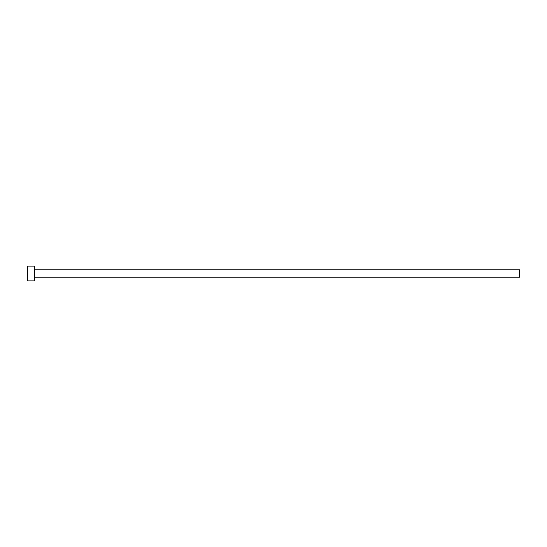 <?xml version="1.0" encoding="UTF-8"?>
<svg xmlns="http://www.w3.org/2000/svg" width="547" height="547" viewBox="0 0 547 547"><rect width="100%" height="100%" fill="white"/><g stroke="black" fill="none" stroke-linecap="round" stroke-linejoin="round"><path stroke-width="0.82" d="M34.734 269.808L519.65 269.808L519.65 277.192L34.734 277.192M34.734 273.5L34.734 280.885L27.35 280.885L27.35 266.115L34.734 266.115L34.734 273.5"/></g></svg>
